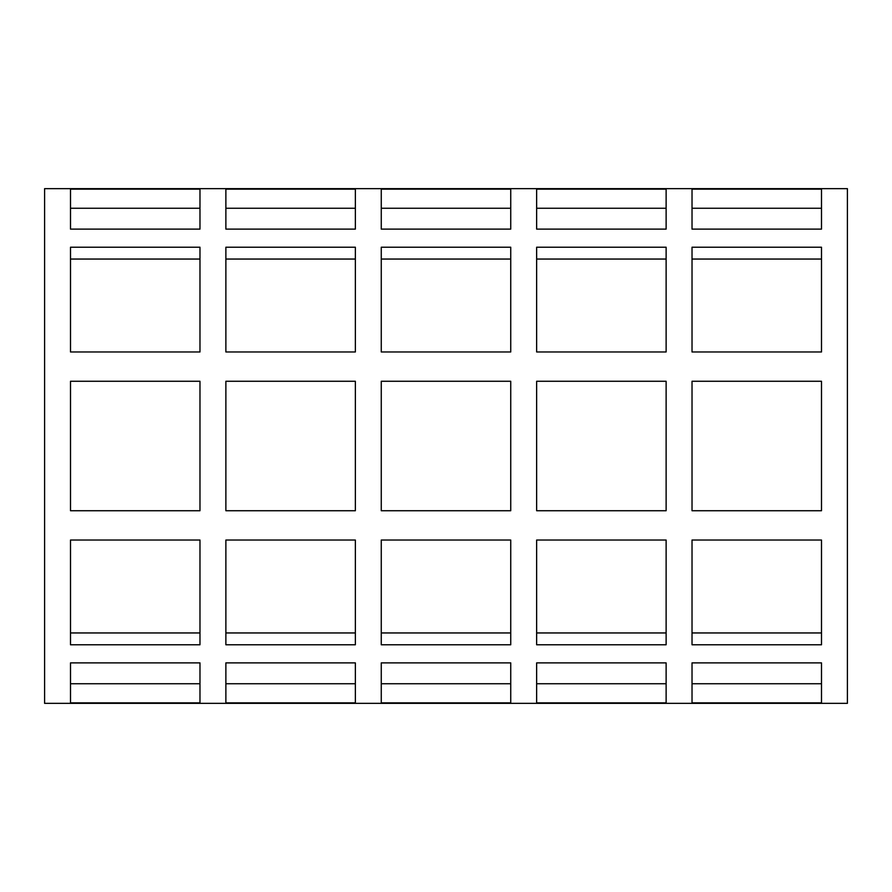 <?xml version="1.0" encoding="UTF-8"?>
<svg xmlns="http://www.w3.org/2000/svg" width="892" height="892" viewBox="0 0 892 892"><rect width="100%" height="100%" fill="white"/><g stroke="black" fill="none" stroke-linecap="round" stroke-linejoin="round"><path stroke-width="1.34" d="M692.025 683.751L821.499 683.751M692.025 632.952L821.499 632.952M536.638 683.751L666.123 683.751M536.638 632.952L666.123 632.952M381.263 683.751L510.737 683.751M381.263 632.952L510.737 632.952M225.877 683.751L355.362 683.751M225.877 632.952L355.362 632.952M70.501 683.751L199.975 683.751M70.501 632.952L199.975 632.952M692.025 189.115L821.499 189.115L821.499 229.121L692.025 229.121L692.025 189.115M536.638 189.115L666.123 189.115L666.123 229.121L536.638 229.121L536.638 189.115M381.263 189.115L510.737 189.115L510.737 229.121L381.263 229.121L381.263 189.115M225.877 189.115L355.362 189.115L355.362 229.121L225.877 229.121L225.877 189.115M70.501 351.972L70.501 247.218L199.975 247.218L199.975 351.972L70.501 351.972M199.975 229.121L70.501 229.121L70.501 189.115L199.975 189.115L199.975 229.121M355.362 351.972L225.877 351.972L225.877 247.218L355.362 247.218L355.362 351.972M510.737 351.972L381.263 351.972L381.263 247.218L510.737 247.218L510.737 351.972M666.123 351.972L536.638 351.972L536.638 247.218L666.123 247.218L666.123 351.972M821.499 351.972L692.025 351.972L692.025 247.218L821.499 247.218L821.499 351.972M847.4 188.647L847.4 703.353L44.6 703.353L44.6 188.647L847.4 188.647M70.501 446L70.501 381.263L199.975 381.263L199.975 510.737L70.501 510.737L70.501 446M225.877 446L225.877 381.263L355.362 381.263L355.362 510.737L225.877 510.737L225.877 446M381.263 446L381.263 381.263L510.737 381.263L510.737 510.737L381.263 510.737L381.263 446M536.638 446L536.638 381.263L666.123 381.263L666.123 510.737L536.638 510.737L536.638 446M692.025 446L692.025 381.263L821.499 381.263L821.499 510.737L692.025 510.737L692.025 446M692.025 540.028L821.499 540.028L821.499 644.782L692.025 644.782L692.025 540.028M536.638 540.028L666.123 540.028L666.123 644.782L536.638 644.782L536.638 540.028M381.263 540.028L510.737 540.028L510.737 644.782L381.263 644.782L381.263 540.028M225.877 540.028L355.362 540.028L355.362 644.782L225.877 644.782L225.877 540.028M199.975 702.885L70.501 702.885L70.501 662.879L199.975 662.879L199.975 702.885M70.501 540.028L199.975 540.028L199.975 644.782L70.501 644.782L70.501 540.028M225.877 662.879L355.362 662.879L355.362 702.885L225.877 702.885L225.877 662.879M381.263 662.879L510.737 662.879L510.737 702.885L381.263 702.885L381.263 662.879M536.638 662.879L666.123 662.879L666.123 702.885L536.638 702.885L536.638 662.879M692.025 662.879L821.499 662.879L821.499 702.885L692.025 702.885L692.025 662.879M199.975 208.249L70.501 208.249M199.975 259.048L70.501 259.048M355.362 208.249L225.877 208.249M355.362 259.048L225.877 259.048M510.737 208.249L381.263 208.249M510.737 259.048L381.263 259.048M666.123 208.249L536.638 208.249M666.123 259.048L536.638 259.048M821.499 208.249L692.025 208.249M821.499 259.048L692.025 259.048"/></g></svg>

